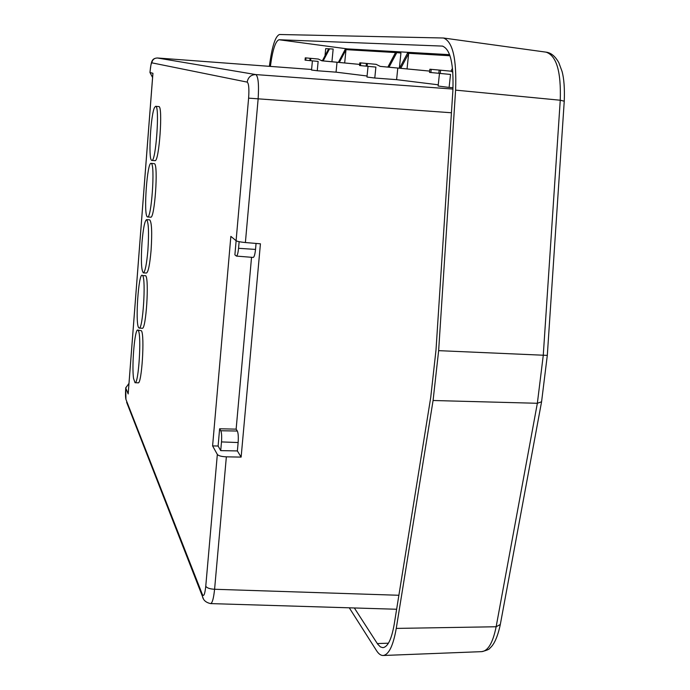 <?xml version="1.0" encoding="UTF-8"?>
<svg xmlns="http://www.w3.org/2000/svg" width="690" height="690" viewBox="0 0 690 690"><rect width="100%" height="100%" fill="white"/><g stroke="black" fill="none" stroke-linecap="round" stroke-linejoin="round"><path stroke-width="1.03" d="M449.63 54.665L347.432 48.895L345.664 49.62M344.094 51.526L342.766 54.053M269.385 66.326L269.436 65.852C271.981 46.549 275.336 36.096 279.51 34.5L443.42 38.002C452.7 41.443 456.763 58.814 455.598 90.123L438.642 350.649L547.308 355.393L564.248 101.197L560.254 100.231L455.598 90.123M349.278 607.812L376.524 650.644C378.612 653.896 380.794 655.517 383.088 655.5C388.798 654.793 393.197 645.762 396.258 628.409L433.079 400.502L438.642 350.649M442.454 46.101L442.376 46.092C450.372 49.085 453.865 64.032 452.856 90.942L436.002 350.003L430.733 397.362L394.214 624.269C391.584 639.233 387.797 647.03 382.864 647.651L380.414 646.918L377.672 644.124L354.341 607.968M442.376 46.092L279.036 39.744C275.474 41.012 272.593 49.904 270.385 66.404M429.672 71.087L399.363 68.189L400.942 53.026L396.69 52.621L395.439 52.759L387.858 67.103L389.013 67.215L396.672 52.837M325.016 55.761L325.697 48.628L333.158 49.025L331.933 61.746L359.645 64.403L321.859 60.815L331.407 61.703L323.162 60.918L329.544 48.861L328.673 48.809L322.489 60.573L321.117 60.435M387.866 67.094L380.181 66.378L376.162 64.343L367.408 63.515L367.132 66.257L375.886 67.085L374.782 78.03L366.968 77.038L368.046 66.344M374.782 78.03L396.595 79.652L397.794 68.051L380.207 66.387M397.794 68.051L429.672 71.096M399.363 68.189L389.013 67.215M331.933 61.746L323.162 60.918M309.879 60.599L305.748 60.211L305.972 57.9L310.095 58.296M305.748 60.211L305.049 60.142L305.265 57.839L305.972 57.9M452.864 72.191L450.889 71.174L440.582 70.199L440.229 73.459L450.527 74.434L449.104 87.423L438.115 86.034L439.487 73.39M310.603 60.694L310.819 58.348L310.095 58.279L309.879 60.617L318.142 61.401L317.253 70.751L311.544 70.035L312.406 60.858M317.253 70.751L336.056 72.157L337.022 62.247M367.071 75.995L336.056 72.157M396.595 79.652L438.245 84.801M449.104 87.423L453.028 87.716M310.819 58.348L318.366 59.064L321.859 60.815M360.49 65.602L359.533 65.507L359.801 62.825L360.758 62.911L360.49 65.602L367.132 66.257M366.131 66.162L366.407 63.428L360.758 62.911M366.407 63.428L367.408 63.515M430.879 72.536L429.525 72.407L429.87 69.224L431.216 69.345L430.879 72.536L438.831 73.287M440.229 73.459L438.823 73.321L439.176 70.07L431.216 69.345M439.176 70.07L440.582 70.199M218.109 446.016L220.722 450.622L221.49 441.919C221.861 436.477 221.637 432.751 220.8 430.75L219.618 428.775L218.109 446.016L212.598 445.913L217.333 454.434C218.489 455.823 221.499 456.625 226.355 456.832L241.129 457.099L237.377 450.932L238.136 442.54C238.524 436.934 238.257 433.096 237.334 431.034L236.135 429.146L251.54 257.292M212.598 445.913L230.857 236.368L236.092 240.715C237.343 241.457 240.439 242.069 245.39 242.535L260.432 243.803L241.129 457.099M157.38 57.986L157.398 57.986C154.258 58.063 152.404 59.676 151.852 62.833C151.127 63.299 150.498 66.49 149.98 72.398L152.585 77.53L149.971 72.502L152.939 73.278L152.844 74.141M152.939 73.278L128.254 392.938M139.164 328.104L142.269 328.259C145.995 330.053 149.333 279.467 145.728 275.75L142.614 275.569C146.151 279.278 142.821 329.898 139.164 328.104L138.569 327.56C135.188 322.532 138.483 273.809 142.123 275.198M135.033 382.709L138.129 382.838C141.735 384.589 144.857 335.469 141.433 330.752L137.741 330.044L138.336 330.596C141.7 335.314 138.578 384.451 135.033 382.709L133.558 378.465C131.609 365.7 134.766 328.837 137.741 330.044M155.63 106.312L158.795 106.579C163.168 105.475 159.123 162.564 154.983 160.649L151.826 160.408C155.897 162.322 159.933 105.199 155.63 106.312L154.595 107.398C150.713 114.324 148.16 158.95 151.576 160.304L151.826 160.408M151.067 163.349L154.474 163.703C158.467 165.203 154.638 219.075 150.696 217.178L147.557 216.962C151.429 218.859 155.25 164.962 151.326 163.461L151.067 163.349C147.194 161.926 143.442 213.84 147.186 216.746L147.557 216.962M146.565 219.636L149.687 219.851C151.748 222.12 152.205 232.314 151.076 250.436C149.816 264.563 148.281 272.093 146.461 273.042L143.339 272.861C141.312 270.428 140.863 260.285 141.993 242.406C143.209 228.33 144.736 220.74 146.565 219.636C148.583 221.913 149.031 232.107 147.901 250.246C146.642 264.373 145.124 271.912 143.339 272.861M219.618 428.775L236.135 429.146M239.137 241.681L238.55 248.305C238.05 253.17 237.326 255.766 236.394 256.085L234.893 254.843L236.127 240.75M256.059 243.441L255.524 249.418C254.989 254.438 254.213 257.103 253.187 257.43L236.394 256.085M237.377 450.932L220.722 450.622M203.369 598.696L202.472 596.453C203.231 600.188 205.948 602.568 210.614 603.595L210.614 603.595C212.296 603.172 213.624 598.394 214.59 589.269L398.88 595.272M452.968 89.07L255.818 74.58C258.276 76.443 259.043 84.663 258.112 99.231L245.39 242.535M344.681 62.971L345.975 49.827L345.035 49.585L396.69 52.621M345.017 49.775L338.385 62.376M407.04 68.931L408.653 53.544L407.367 53.242L450.001 55.752M339.273 62.462L345.975 49.827M400.761 68.336L408.653 53.544M407.341 53.466L399.545 68.215M452.511 68.267L450.95 71.208M452.217 71.855L452.761 70.837M442.859 46.178L441.962 46.058M279.036 39.744L347.432 48.895M388.436 643.192L377.292 643.563M564.256 101.085C564.739 88.389 564.006 78.496 562.048 71.406L558.848 62.73C555.243 56.235 550.974 52.707 546.04 52.147C556.459 55.571 561.194 71.596 560.254 100.231L543.246 355.497L537.355 403.279L541.572 401.787L547.299 355.454M433.079 400.502L537.355 403.279L496.145 626.753L396.258 628.409M541.512 402.123L500.31 624.502L496.145 626.753C492.919 642.649 488.106 650.946 481.698 651.645L383.2 655.491M149.946 72.381L149.946 72.39C151.334 62.022 151.188 58.391 157.398 57.986L311.595 69.474L157.415 57.994L255.818 74.58C250.97 74.71 248.089 77.22 247.193 82.119L151.852 62.833M226.355 456.832L214.59 589.269C209.864 589.019 206.922 588.001 205.758 586.233C204.887 594.28 203.757 597.031 202.377 594.504L125.951 399.432C125.442 397.457 125.364 393.636 125.735 387.97L128.202 393.964M451.433 112.763L248.607 98.144C249.254 88.717 248.78 83.378 247.193 82.119M217.333 454.434L205.758 586.233M236.092 240.715L248.607 98.144M220.8 430.75L237.334 431.034M238.136 442.54L221.49 441.919M126.615 402.236L202.472 596.453L202.377 594.504M128.978 383.554L125.718 387.789L125.951 399.432M128.987 383.355L125.735 387.97M321.074 60.418L322.515 60.53L321.074 60.418M255.524 249.418L238.55 248.305M546.04 52.147L443.515 38.01M500.224 624.959C496.507 641.942 491.849 646.461 489.995 648.031C489.667 649.169 486.907 650.377 481.698 651.645M152.878 73.649L128.202 393.524M210.614 603.595L396.629 609.253"/></g></svg>
